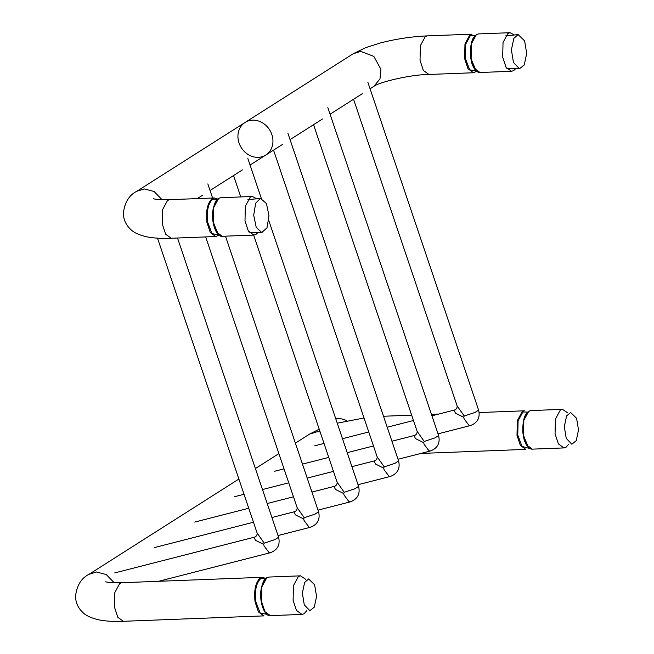 <?xml version="1.0" encoding="UTF-8"?>
<svg xmlns="http://www.w3.org/2000/svg" width="654" height="654" viewBox="0 0 654 654"><rect width="100%" height="100%" fill="white"/><g stroke="black" fill="none" stroke-linecap="round" stroke-linejoin="round"><path stroke-width="0.98" d="M305.639 579.264L300.497 575.839L298.355 576.542L293.45 585.641L293.106 600.298L296.458 610.419L301.976 614.425L304.11 613.722L306.849 610.607M568.8 444.115L566.07 447.23L563.936 447.925L558.41 443.927L555.058 433.806L555.409 419.149L560.314 410.05L562.448 409.347L567.598 412.772M256.662 198.783L252.379 196.486L250.245 197.189L245.34 206.288L244.988 220.946L248.348 231.066L253.866 235.072L256 234.369L257.962 232.456M515.663 68.67L513.692 70.583L511.559 71.286L506.041 67.28L502.689 57.16L503.032 42.502L507.937 33.403L510.071 32.7L514.363 34.989M158.62 581.3L270.478 552.671C277.639 549.867 280.345 544.717 278.588 537.236L275.015 539.566L264.224 543.147L263.652 544.398L255.403 540.269L254.169 537.351L254.986 537.024C256.54 536.116 257.251 534.8 257.128 533.067L157.516 238.162M264.224 543.147L257.128 533.075M278.015 535.552L310.478 527.247C317.64 524.443 320.346 519.292 318.588 511.812L315.015 514.142L304.233 517.723L303.652 518.965L295.404 514.837L294.169 511.927L294.987 511.6C296.54 510.692 297.251 509.376 297.129 507.643L205.691 236.928M304.233 517.723L297.129 507.651M318.024 510.128L350.479 501.814C357.648 499.01 360.346 493.868 358.596 486.388L355.016 488.718L344.233 492.29L343.652 493.541L335.404 489.413L334.178 486.494L334.995 486.167C336.548 485.268 337.26 483.952 337.129 482.219L253.654 235.08M344.233 492.29L337.137 482.227M438.033 433.855L470.488 425.541C477.657 422.737 480.355 417.595 478.605 410.107L475.025 412.445L464.242 416.018L463.661 417.268L455.413 413.14L454.187 410.221L455.004 409.894C456.557 408.987 457.269 407.671 457.138 405.946L353.561 99.269M464.242 416.018L457.146 405.946M358.024 484.704L390.487 476.39C397.648 473.586 400.354 468.444 398.597 460.964L395.024 463.294L384.233 466.866L383.661 468.117L375.412 463.988L374.178 461.07L374.995 460.743C376.549 459.844 377.26 458.528 377.137 456.794L273.552 150.126M384.233 466.866L377.137 456.794M398.024 459.28L430.487 450.966C437.649 448.162 440.355 443.02 438.597 435.539L435.024 437.869L424.233 441.442L423.661 442.693L415.413 438.564L414.178 435.646L414.996 435.319C416.549 434.419 417.26 433.095 417.138 431.37L313.552 124.701M424.233 441.442L417.138 431.37M314.648 584.807L316.552 596.456L314.304 607.149L309.857 610.697L304.265 604.819L302.369 593.17L304.617 582.477L308.639 578.945L314.648 584.807M266.456 203.566L268.982 215.746L267.028 227.756L261.78 232.562L256.229 227.355L253.711 215.182L255.665 203.173L260.464 198.375L266.456 203.566M576.607 418.315L578.512 429.964L576.256 440.657L571.817 444.205L566.225 438.327L564.32 426.678L566.568 415.985L570.59 412.453L576.607 418.315M524.631 40.9L526.683 53.448L524.255 64.959L519.472 68.776L513.455 62.449L511.403 49.9L513.823 38.39L518.156 34.588L524.631 40.9M347.061 420.89A19.309 16.734 -122.4 0 0 335.772 418.83A19.309 16.734 -122.4 0 1 347.061 420.89M238.17 139.425A19.309 16.734 -122.4 0 0 266.57 154.524A19.309 16.734 -122.4 0 0 261.592 122.323A19.309 16.734 -122.4 0 0 238.17 139.425M261.535 601.516L261.878 586.859L266.783 577.76L268.917 577.057C266.341 577.964 263.856 577.171 261.167 588.943C258.845 601.467 264.559 616.779 270.404 615.635L264.886 611.637L261.535 601.516M266.317 578.267C261.723 582.452 260.022 590.161 261.208 601.394M265.72 578.455L262.434 577.302L260.292 578.005C255.575 582.305 253.826 590.227 255.044 601.762L258.395 611.882L263.914 615.888L123.361 621.3C113.853 621.717 105.531 621.202 98.402 619.771C90.653 617.883 85.265 615.25 82.24 611.866C78.079 607.795 75.831 602.718 75.488 596.628C76.731 585.6 81.251 578.152 89.05 574.286L96.522 571.988L106.275 574.555L114.213 582.771M266.955 614.368L260.096 612.929L255.796 601.606C254.61 590.374 256.319 582.665 260.913 578.479L265.573 578.594M262.434 577.302L121.881 582.714L119.747 583.417L114.834 592.516L114.491 607.174L117.843 617.294L123.361 621.3M528.277 411.775L523.494 420.636L523.159 434.902L528.448 447.262M532.356 449.143L526.838 445.137L523.486 435.016L523.829 420.359L528.734 411.26L530.876 410.565C525.195 411.865 522.505 419.059 522.808 432.147C524.107 441.663 524.704 440.755 525.546 443.257C527.59 447.295 529.863 449.265 532.356 449.143L563.936 447.925M479.161 412.551L524.385 410.81L522.252 411.513L517.347 420.612L516.995 435.27L520.355 445.39L525.873 449.396L420.833 453.435M529.004 447.794L528.473 448.178L522.056 446.437L517.755 435.114L518.091 420.841L522.865 411.987L527.533 412.094M383.497 416.255L411.66 415.151M320.133 431.893L317.182 431.738L309.71 434.035L295.395 443.134M213.417 222.164L213.76 207.506L218.673 198.407L220.807 197.704C218.232 198.612 215.746 197.819 213.049 209.591C210.727 222.115 216.441 237.427 222.286 236.282L216.768 232.284L213.417 222.164M218.207 198.914C213.613 203.1 211.904 210.809 213.09 222.049L218.379 234.402M217.61 199.102L214.316 197.949L212.182 198.653C207.465 202.953 205.708 210.874 206.926 222.409L210.286 232.53L215.804 236.535L219 235.138M218.837 235.015L211.986 233.576L207.686 222.254C206.5 211.021 208.201 203.312 212.795 199.127L217.561 199.306M214.316 197.949L169.721 199.674L167.588 200.369L162.683 209.468L162.331 224.126L165.683 234.246L171.209 238.252C161.693 238.669 153.371 238.154 146.243 236.723C138.493 234.835 133.105 232.203 130.081 228.818C125.92 224.747 123.671 219.67 123.328 213.58C124.571 202.552 129.091 195.105 136.89 191.238L144.362 188.941L154.115 191.508L162.053 199.723M475.899 35.128L471.125 43.99L470.79 58.255L476.071 70.616M479.987 72.496L474.469 68.498L471.117 58.378L471.46 43.72L476.365 34.621L478.499 33.918C472.826 35.218 470.136 42.412 470.43 55.5C471.738 65.016 472.335 64.117 473.169 66.61C475.213 70.648 477.485 72.619 479.987 72.496L511.559 71.286M136.89 191.238L353.291 53.693L360.771 51.396L373.826 56.375L380.922 69.324L379.99 78.856L373.998 86.279C378.274 82.617 409.183 74.621 428.901 74.466L423.383 70.46L420.031 60.34L420.375 45.682L425.28 36.583L427.414 35.88L472.016 34.163L469.874 34.866L464.969 43.965L464.626 58.623L467.978 68.744L473.496 72.749L476.692 71.351M476.537 71.229L469.678 69.79L465.378 58.468L465.722 44.194L470.496 35.341L475.156 35.447M270.478 552.671L269.023 552.573L264.118 546.008L263.652 544.398M310.478 527.247L309.023 527.149L304.118 520.584L303.652 518.965M350.479 501.814L349.023 501.724L344.127 495.16L343.652 493.541M470.488 425.541L469.032 425.452L464.136 418.879L463.661 417.268M390.487 476.39L389.032 476.3L384.127 469.736L383.661 468.117M430.487 450.966L429.032 450.876L424.127 444.303L423.661 442.693M301.976 614.425L270.404 615.635M300.497 575.839L268.917 577.057M562.448 409.347L530.876 410.565M438.507 414.121L431.46 414.391M121.881 582.714C110.256 583.025 107.215 582.134 106.872 582.093L105.646 581.807M278.882 453.623L255.387 468.558M238.882 479.047L89.05 574.286M309.71 434.035L319.209 429.163M337.251 423.195L364.025 417.98M253.866 235.072L222.286 236.282M252.379 196.486L220.807 197.704M215.804 236.535L171.209 238.252M510.071 32.7L478.499 33.918M428.901 74.466L473.496 72.749M169.721 199.674C158.096 199.977 155.055 199.086 154.712 199.045L153.494 198.759M373.998 86.279L370.066 88.78M202.462 195.309L197.263 198.612M210.057 190.477L242.471 169.877M282.471 144.452L250.057 165.053M290.065 139.629L322.471 119.028M362.479 93.604L330.066 114.205M353.291 53.693L365.79 47.619L380.293 43.001C395.858 38.954 411.562 36.583 427.414 35.88M114.728 572.929L254.986 537.024M177.52 238.007L278.588 537.236M154.728 547.504L253.466 522.227M271.925 517.502L294.987 511.6M207.841 183.913L212.599 198.023M225.483 236.159L318.588 511.812M194.737 522.08L248.741 508.248M267.2 503.523L293.466 496.803M311.925 492.078L334.995 486.167M240.77 196.936L233.552 175.55M247.841 158.489L261.322 198.399M268.786 220.504L358.596 486.388M314.746 445.799L324.032 443.428M342.483 438.703L368.75 431.975M387.209 427.25L413.475 420.522M431.934 415.797L455.004 409.894M367.85 82.216L478.605 410.107M234.737 496.656L244.024 494.277M262.483 489.552L288.749 482.824M307.208 478.099L333.466 471.379M351.926 466.654L374.995 460.743M287.842 133.064L398.597 460.964M274.737 471.232L284.024 468.853M302.483 464.127L328.749 457.399M347.209 452.674L373.475 445.954M391.934 441.229L414.996 435.319M327.85 107.64L438.597 435.539M247.866 199.707L260.464 198.375M249.117 232.203L261.78 232.562M505.558 35.921L518.156 34.588M506.809 68.417L519.472 68.776"/></g></svg>
